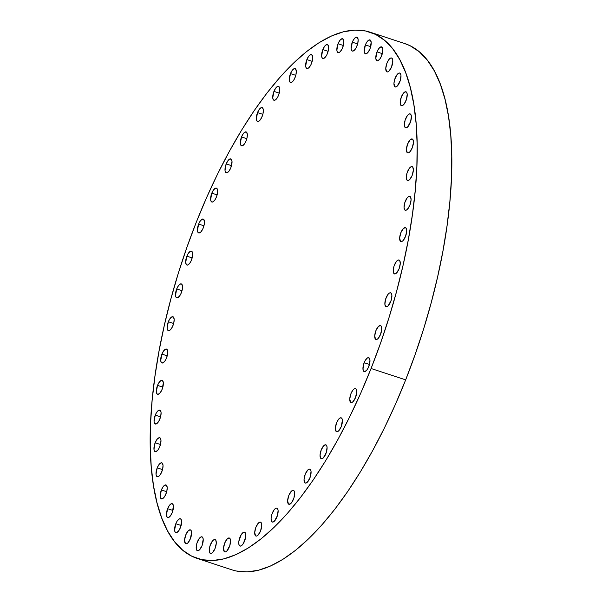 <?xml version="1.0" encoding="UTF-8"?>
<svg xmlns="http://www.w3.org/2000/svg" width="602" height="602" viewBox="0 0 602 602"><rect width="100%" height="100%" fill="white"/><g stroke="black" fill="none" stroke-linecap="round" stroke-linejoin="round"><path stroke-width="0.9" d="M166.001 493.821A7.314 2.829 108.2 0 1 161.411 498.84A7.314 2.829 108.2 0 1 161.389 489.96L166.701 491.706L161.389 489.96L160.2 496.417L160.629 498.117L162.119 498.847L163.443 498.02L165.437 495.1L166.844 491.097L167.19 487.364L166.363 485.159L164.632 485.22L163.255 486.544L161.389 489.96A7.314 2.829 108.2 0 1 165.979 484.941A7.314 2.829 108.2 0 1 166.001 493.821M161.825 471.72A7.314 2.829 108.2 0 1 157.235 476.739A7.314 2.829 108.2 0 1 157.212 467.852L162.525 469.598L157.212 467.852L156.023 474.308L156.452 476.016L157.942 476.746L159.267 475.919L161.261 472.999L162.668 468.996L163.014 465.263L162.186 463.051L161.095 462.825L159.078 464.443L157.212 467.852A7.314 2.829 108.2 0 1 161.803 462.84A7.314 2.829 108.2 0 1 161.825 471.72M159.771 446.631A7.314 2.829 108.2 0 1 155.181 451.651A7.314 2.829 108.2 0 1 155.158 442.763L160.471 444.509L155.158 442.763L153.969 449.22L154.398 450.928L155.888 451.658L157.905 450.048L159.206 447.911L160.621 443.907L160.967 440.175L160.132 437.963L159.048 437.737L157.032 439.355L155.158 442.763A7.314 2.829 108.2 0 1 159.748 437.752A7.314 2.829 108.2 0 1 159.771 446.631M159.884 418.984A7.314 2.829 108.2 0 1 155.293 424.004A7.314 2.829 108.2 0 1 155.263 415.124L160.576 416.862L155.263 415.124L154.074 421.581L154.511 423.281L155.993 424.011L157.318 423.183L159.319 420.264L160.726 416.26L161.073 412.528L160.237 410.323L158.507 410.383L156.46 412.694L155.263 415.124A7.314 2.829 108.2 0 1 159.854 410.105A7.314 2.829 108.2 0 1 159.884 418.984M162.149 389.261A7.314 2.829 108.2 0 1 157.558 394.272A7.314 2.829 108.2 0 1 157.528 385.393L162.841 387.139L157.528 385.393L156.339 391.849L157.175 394.062L158.258 394.287L160.275 392.677L162.149 389.261L163.338 382.804L162.502 380.592L160.772 380.652L158.725 382.962L157.528 385.393A7.314 2.829 108.2 0 1 162.119 380.374A7.314 2.829 108.2 0 1 162.149 389.261M166.528 357.957A7.314 2.829 108.2 0 1 161.938 362.976A7.314 2.829 108.2 0 1 161.915 354.089L167.228 355.835L161.915 354.089L160.726 360.545L161.155 362.253L162.645 362.983L164.662 361.373L165.964 359.236L167.379 355.233L167.725 351.5L166.889 349.288L165.806 349.062L163.789 350.68L161.915 354.089A7.314 2.829 108.2 0 1 166.506 349.077A7.314 2.829 108.2 0 1 166.528 357.957M172.962 325.614A7.314 2.829 108.2 0 1 168.372 330.633A7.314 2.829 108.2 0 1 168.342 321.754L173.654 323.492L168.342 321.754L167.153 328.21L167.589 329.911L169.072 330.641L170.396 329.813L172.398 326.894L173.805 322.89L174.151 319.158L173.316 316.953L171.585 317.013L169.538 319.323L168.342 321.754A7.314 2.829 108.2 0 1 172.932 316.735A7.314 2.829 108.2 0 1 172.962 325.614M181.322 292.79A7.314 2.829 108.2 0 1 176.732 297.809A7.314 2.829 108.2 0 1 176.71 288.922L182.022 290.668L176.71 288.922L175.521 295.379L175.95 297.087L177.432 297.817L179.456 296.207L180.758 294.069L182.165 290.066L182.511 286.334L181.684 284.121L180.592 283.896L178.576 285.514L176.71 288.922A7.314 2.829 108.2 0 1 181.3 283.911A7.314 2.829 108.2 0 1 181.322 292.79M191.474 260.041A7.314 2.829 108.2 0 1 186.891 265.053A7.314 2.829 108.2 0 1 186.861 256.174L192.173 257.919L186.861 256.174L185.672 262.63L186.507 264.842L187.591 265.068L189.607 263.458L190.909 261.321L192.324 257.317L192.67 253.585L191.835 251.373L190.104 251.433L188.057 253.743L186.861 256.174A7.314 2.829 108.2 0 1 191.451 251.162A7.314 2.829 108.2 0 1 191.474 260.041M203.25 227.925A7.314 2.829 108.2 0 1 198.66 232.944A7.314 2.829 108.2 0 1 198.637 224.064L203.943 225.81L198.637 224.064L197.441 230.521L197.877 232.221L199.36 232.951L200.692 232.124L202.686 229.204L204.093 225.201L204.439 221.468L203.604 219.263L201.873 219.324L199.826 221.634L198.637 224.064A7.314 2.829 108.2 0 1 203.22 219.045A7.314 2.829 108.2 0 1 203.25 227.925M216.434 196.997A7.314 2.829 108.2 0 1 211.844 202.016A7.314 2.829 108.2 0 1 211.821 193.137L217.134 194.882L211.821 193.137L210.632 199.593L211.061 201.294L212.551 202.031L214.568 200.413L215.87 198.276L217.284 194.28L217.631 190.541L216.795 188.336L215.064 188.396L213.018 190.706L211.821 193.137A7.314 2.829 108.2 0 1 216.411 188.117A7.314 2.829 108.2 0 1 216.434 196.997M230.814 167.792A7.314 2.829 108.2 0 1 226.224 172.804A7.314 2.829 108.2 0 1 226.202 163.925L231.514 165.67L226.202 163.925L225.005 170.381L225.441 172.082L226.924 172.819L228.948 171.201L230.814 167.792L232.003 161.328L231.176 159.124L229.445 159.184L228.068 160.508L226.202 163.925A7.314 2.829 108.2 0 1 230.792 158.905A7.314 2.829 108.2 0 1 230.814 167.792M246.135 140.793A7.314 2.829 108.2 0 1 241.545 145.812A7.314 2.829 108.2 0 1 241.522 136.925L246.835 138.671L241.522 136.925L240.333 143.381L240.762 145.09L242.252 145.819L244.269 144.209L245.571 142.072L246.978 138.069L247.324 134.336L246.496 132.124L244.766 132.184L243.389 133.509L241.522 136.925A7.314 2.829 108.2 0 1 246.113 131.913A7.314 2.829 108.2 0 1 246.135 140.793M262.141 116.472A7.314 2.829 108.2 0 1 257.551 121.491A7.314 2.829 108.2 0 1 257.528 112.604L262.841 114.35L257.528 112.604L256.339 119.068L256.768 120.769L258.25 121.499L259.582 120.671L261.577 117.751L262.984 113.748L263.33 110.015L262.901 108.315L261.411 107.577L259.394 109.195L257.528 112.604A7.314 2.829 108.2 0 1 262.118 107.592A7.314 2.829 108.2 0 1 262.141 116.472M278.553 95.244A7.314 2.829 108.2 0 1 273.963 100.263A7.314 2.829 108.2 0 1 273.94 91.384L279.253 93.122L273.94 91.384L272.751 97.84L273.18 99.541L274.67 100.271L275.994 99.443L277.989 96.523L279.396 92.52L279.742 88.787L278.914 86.583L277.183 86.643L275.806 87.967L273.94 91.384A7.314 2.829 108.2 0 1 278.53 86.364A7.314 2.829 108.2 0 1 278.553 95.244M295.093 77.477A7.314 2.829 108.2 0 1 290.503 82.489A7.314 2.829 108.2 0 1 290.48 73.61L295.793 75.355L290.48 73.61L289.291 80.066L290.119 82.278L291.21 82.504L293.227 80.894L294.528 78.757L295.936 74.753L296.282 71.021L295.454 68.809L294.363 68.583L292.346 70.193L290.48 73.61A7.314 2.829 108.2 0 1 295.07 68.598A7.314 2.829 108.2 0 1 295.093 77.477M311.482 63.466A7.314 2.829 108.2 0 1 306.892 68.485A7.314 2.829 108.2 0 1 306.862 59.598L312.175 61.344L306.862 59.598L305.673 66.062L306.109 67.763L307.592 68.493L308.916 67.665L310.918 64.745L312.325 60.742L312.671 57.009L312.235 55.309L310.752 54.571L308.736 56.189L306.862 59.598A7.314 2.829 108.2 0 1 311.452 54.586A7.314 2.829 108.2 0 1 311.482 63.466M327.428 53.458A7.314 2.829 108.2 0 1 322.838 58.477A7.314 2.829 108.2 0 1 322.815 49.59L328.128 51.336L322.815 49.59L321.618 56.046L322.055 57.754L323.537 58.484L325.562 56.874L326.863 54.737L328.271 50.734L328.617 47.001L327.789 44.789L326.698 44.563L324.681 46.173L322.815 49.59A7.314 2.829 108.2 0 1 327.405 44.578A7.314 2.829 108.2 0 1 327.428 53.458M342.666 47.618A7.314 2.829 108.2 0 1 338.076 52.637A7.314 2.829 108.2 0 1 338.053 43.75L343.366 45.496L338.053 43.75L336.864 50.214L337.293 51.915L338.783 52.645L340.107 51.817L342.102 48.897L343.509 44.894L343.862 41.162L343.426 39.461L341.944 38.724L339.919 40.342L338.053 43.75A7.314 2.829 108.2 0 1 342.643 38.739A7.314 2.829 108.2 0 1 342.666 47.618M356.941 46.053A7.314 2.829 108.2 0 1 352.351 51.065A7.314 2.829 108.2 0 1 352.32 42.185L357.633 43.931L352.32 42.185L351.132 48.642L351.967 50.854L353.05 51.08L355.067 49.469L356.376 47.332L357.784 43.329L358.13 39.597L357.295 37.384L355.564 37.444L353.517 39.755L352.32 42.185A7.314 2.829 108.2 0 1 356.911 37.173A7.314 2.829 108.2 0 1 356.941 46.053L356.941 46.053M369.997 48.785A7.314 2.829 108.2 0 1 365.406 53.796A7.314 2.829 108.2 0 1 365.384 44.917L370.689 46.663L365.384 44.917L364.187 51.373L365.023 53.586L366.106 53.811L368.123 52.201L369.997 48.785L371.186 42.328L370.35 40.116L368.62 40.176L366.573 42.486L365.384 44.917A7.314 2.829 108.2 0 1 369.967 39.905A7.314 2.829 108.2 0 1 369.997 48.785M381.615 55.768A7.314 2.829 108.2 0 1 377.025 60.779A7.314 2.829 108.2 0 1 377.002 51.9L382.315 53.646L377.002 51.9L375.806 58.356L376.641 60.569L377.725 60.794L379.742 59.184L381.615 55.768L382.804 49.311L382.375 47.603L380.885 46.873L378.869 48.484L377.002 51.9A7.314 2.829 108.2 0 1 381.593 46.881A7.314 2.829 108.2 0 1 381.615 55.768L381.615 55.768M391.955 58.213A7.314 2.829 108.2 0 1 391.797 66.355A7.314 2.829 108.2 0 1 387.011 71.894A7.314 2.829 108.2 0 1 386.627 71.683L387.711 71.909L389.035 71.074L391.601 66.882L392.79 60.426L392.353 58.718L391.458 57.965L390.224 58.274L388.854 59.598L386.981 63.014L385.777 68.342L386.627 71.683A7.314 2.829 108.2 0 1 386.785 63.534A7.314 2.829 108.2 0 1 391.571 57.995A7.314 2.829 108.2 0 1 391.955 58.213L391.955 58.213M400.134 73.271A7.314 2.829 108.2 0 1 399.976 81.413A7.314 2.829 108.2 0 1 395.183 86.951A7.314 2.829 108.2 0 1 394.807 86.733L395.89 86.966L397.215 86.131L400.255 80.585L400.97 75.476L400.533 73.775L399.63 73.023L398.404 73.331L397.034 74.656L394.686 79.419L393.949 83.4L394.807 86.733A7.314 2.829 108.2 0 1 394.965 78.591A7.314 2.829 108.2 0 1 399.751 73.053A7.314 2.829 108.2 0 1 400.134 73.271L400.134 73.271M406.365 92.008A7.314 2.829 108.2 0 1 406.207 100.158A7.314 2.829 108.2 0 1 401.414 105.689A7.314 2.829 108.2 0 1 401.03 105.478L402.768 105.418L404.138 104.093L406.485 99.322L407.2 94.221L406.764 92.52L405.861 91.76L403.95 92.618L401.391 96.809L400.179 102.137L401.03 105.478A7.314 2.829 108.2 0 1 401.195 97.328A7.314 2.829 108.2 0 1 405.981 91.797A7.314 2.829 108.2 0 1 406.365 92.008M410.541 114.117A7.314 2.829 108.2 0 1 410.383 122.259A7.314 2.829 108.2 0 1 405.597 127.797A7.314 2.829 108.2 0 1 405.214 127.579L406.297 127.805L407.622 126.977L410.662 121.431L411.377 116.321L410.94 114.621L410.037 113.868L408.811 114.177L407.441 115.501L405.093 120.265L404.378 125.374L405.214 127.579A7.314 2.829 108.2 0 1 405.372 119.437A7.314 2.829 108.2 0 1 410.158 113.898A7.314 2.829 108.2 0 1 410.541 114.117L410.541 114.117M412.596 139.205A7.314 2.829 108.2 0 1 412.43 147.347A7.314 2.829 108.2 0 1 407.644 152.885A7.314 2.829 108.2 0 1 407.261 152.667L408.352 152.893L409.676 152.065L412.235 147.866L413.446 142.539L412.995 139.709L412.092 138.957L410.18 139.807L407.622 144.006L406.41 149.326L407.261 152.667A7.314 2.829 108.2 0 1 407.426 144.525A7.314 2.829 108.2 0 1 412.212 138.987A7.314 2.829 108.2 0 1 412.596 139.205L412.596 139.205M412.49 166.844A7.314 2.829 108.2 0 1 412.325 174.994A7.314 2.829 108.2 0 1 407.539 180.532A7.314 2.829 108.2 0 1 407.155 180.314L408.239 180.54L409.571 179.705L412.129 175.513L413.341 170.185L412.889 167.356L411.986 166.596L410.76 166.904L409.383 168.229L407.035 173L406.32 178.102L407.155 180.314A7.314 2.829 108.2 0 1 407.313 172.172A7.314 2.829 108.2 0 1 412.107 166.634A7.314 2.829 108.2 0 1 412.49 166.844L412.49 166.844M410.225 196.576A7.314 2.829 108.2 0 1 410.06 204.718A7.314 2.829 108.2 0 1 405.274 210.256A7.314 2.829 108.2 0 1 404.89 210.038L405.974 210.271L407.306 209.436L409.864 205.237L411.076 199.917L410.624 197.08L409.721 196.327L408.487 196.636L407.118 197.96L404.77 202.723L404.055 207.833L404.89 210.038A7.314 2.829 108.2 0 1 405.048 201.896A7.314 2.829 108.2 0 1 409.842 196.357A7.314 2.829 108.2 0 1 410.225 196.576M405.838 227.88A7.314 2.829 108.2 0 1 405.673 236.022A7.314 2.829 108.2 0 1 400.887 241.56A7.314 2.829 108.2 0 1 400.503 241.342L401.594 241.568L402.919 240.74L405.477 236.541L406.689 231.213L406.237 228.384L405.334 227.631L403.423 228.482L400.864 232.681L399.653 238.001L400.503 241.342A7.314 2.829 108.2 0 1 400.669 233.2A7.314 2.829 108.2 0 1 405.455 227.661A7.314 2.829 108.2 0 1 405.838 227.88M399.412 260.214A7.314 2.829 108.2 0 1 399.246 268.364A7.314 2.829 108.2 0 1 394.461 273.902A7.314 2.829 108.2 0 1 394.077 273.684L395.16 273.91L396.492 273.075L399.051 268.883L400.262 263.556L399.811 260.726L398.908 259.966L397.674 260.282L396.304 261.599L393.956 266.37L393.241 271.472L394.077 273.684A7.314 2.829 108.2 0 1 394.235 265.542A7.314 2.829 108.2 0 1 399.028 260.004A7.314 2.829 108.2 0 1 399.412 260.214L399.412 260.214M391.044 293.046A7.314 2.829 108.2 0 1 390.886 301.188A7.314 2.829 108.2 0 1 386.1 306.727A7.314 2.829 108.2 0 1 385.716 306.508L386.8 306.734L388.124 305.906L391.165 300.36L391.879 295.251L391.443 293.55L390.54 292.798L389.313 293.106L387.944 294.431L385.596 299.194L384.881 304.303L385.716 306.508A7.314 2.829 108.2 0 1 385.874 298.366A7.314 2.829 108.2 0 1 390.66 292.828A7.314 2.829 108.2 0 1 391.044 293.046M172.232 512.565A7.314 2.829 108.2 0 1 167.642 517.577A7.314 2.829 108.2 0 1 167.619 508.698L172.932 510.443L167.619 508.698L166.43 515.154L167.258 517.366L168.349 517.592L170.366 515.982L172.232 512.565L173.421 506.109L172.593 503.897L171.502 503.671L169.486 505.281L167.619 508.698A7.314 2.829 108.2 0 1 172.21 503.678A7.314 2.829 108.2 0 1 172.232 512.565L172.232 512.565M180.412 527.623A7.314 2.829 108.2 0 1 175.822 532.635A7.314 2.829 108.2 0 1 175.799 523.755L181.104 525.501L175.799 523.755L174.603 530.212L175.039 531.912L176.521 532.65L178.538 531.032L180.412 527.623L181.601 521.159L180.766 518.954L179.035 519.014L176.988 521.324L175.799 523.755A7.314 2.829 108.2 0 1 180.389 518.736A7.314 2.829 108.2 0 1 180.412 527.623M190.751 530.069A7.314 2.829 108.2 0 1 190.593 538.211A7.314 2.829 108.2 0 1 185.807 543.749A7.314 2.829 108.2 0 1 185.424 543.531L186.507 543.764L187.832 542.929L190.398 538.737L191.586 532.273L191.15 530.573L190.255 529.82L188.343 530.671L185.777 534.869L184.573 540.197L185.424 543.531A7.314 2.829 108.2 0 1 185.582 535.389A7.314 2.829 108.2 0 1 190.367 529.85A7.314 2.829 108.2 0 1 190.751 530.069M202.37 537.052A7.314 2.829 108.2 0 1 202.212 545.194A7.314 2.829 108.2 0 1 197.426 550.732A7.314 2.829 108.2 0 1 197.042 550.514L198.126 550.747L199.45 549.912L202.016 545.713L203.205 539.257L202.769 537.556L201.873 536.803L200.639 537.112L199.27 538.436L196.922 543.2L196.207 548.309L197.042 550.514A7.314 2.829 108.2 0 1 197.2 542.372A7.314 2.829 108.2 0 1 201.986 536.833A7.314 2.829 108.2 0 1 202.37 537.052M215.433 539.783A7.314 2.829 108.2 0 1 215.268 547.925A7.314 2.829 108.2 0 1 210.482 553.464A7.314 2.829 108.2 0 1 210.098 553.246L211.182 553.471L212.514 552.644L215.072 548.445L216.284 543.117L215.832 540.287L214.929 539.535L213.695 539.843L212.325 541.168L209.978 545.931L209.263 551.041L210.098 553.246A7.314 2.829 108.2 0 1 210.256 545.103A7.314 2.829 108.2 0 1 215.049 539.565A7.314 2.829 108.2 0 1 215.433 539.783M229.701 538.218A7.314 2.829 108.2 0 1 229.543 546.36A7.314 2.829 108.2 0 1 224.749 551.899A7.314 2.829 108.2 0 1 224.365 551.68L225.457 551.906L226.781 551.078L229.821 545.532L230.536 540.423L230.099 538.722L229.196 537.97L227.285 538.82L224.727 543.012L223.515 548.339L224.365 551.68A7.314 2.829 108.2 0 1 224.531 543.538A7.314 2.829 108.2 0 1 229.317 538A7.314 2.829 108.2 0 1 229.701 538.218L229.701 538.218M238.874 541.228L238.926 544.592L240.108 546.089L241.342 545.781L243.389 543.471L245.676 536.976L245.624 533.628L244.939 532.379A7.314 2.829 108.2 0 1 244.781 540.521A7.314 2.829 108.2 0 1 239.995 546.059A7.314 2.829 108.2 0 1 239.611 545.841A7.314 2.829 108.2 0 1 239.769 537.699A7.314 2.829 108.2 0 1 244.555 532.16A7.314 2.829 108.2 0 1 244.939 532.379L243.208 532.439L241.161 534.749L238.874 541.228M260.892 522.37A7.314 2.829 108.2 0 1 260.726 530.512A7.314 2.829 108.2 0 1 255.94 536.051A7.314 2.829 108.2 0 1 255.557 535.833L256.64 536.058L257.972 535.231L260.531 531.032L261.742 525.704L261.291 522.875L260.388 522.122L258.476 522.972L255.918 527.164L254.706 532.492L255.557 535.833A7.314 2.829 108.2 0 1 255.722 527.691A7.314 2.829 108.2 0 1 260.508 522.152A7.314 2.829 108.2 0 1 260.892 522.37M277.274 508.359A7.314 2.829 108.2 0 1 277.116 516.501A7.314 2.829 108.2 0 1 272.322 522.039A7.314 2.829 108.2 0 1 271.946 521.821L273.03 522.047L274.354 521.219L277.394 515.673L278.109 510.564L277.672 508.863L276.769 508.111L275.543 508.419L274.173 509.743L271.826 514.507L271.088 518.488L271.946 521.821A7.314 2.829 108.2 0 1 272.104 513.679A7.314 2.829 108.2 0 1 276.89 508.141A7.314 2.829 108.2 0 1 277.274 508.359M293.814 490.585A7.314 2.829 108.2 0 1 293.656 498.734A7.314 2.829 108.2 0 1 288.87 504.273A7.314 2.829 108.2 0 1 288.486 504.055L290.217 503.994L291.586 502.67L293.934 497.899L294.649 492.797L294.212 491.097L293.309 490.337L291.398 491.194L288.84 495.386L287.628 500.713L288.486 504.055A7.314 2.829 108.2 0 1 288.644 495.905A7.314 2.829 108.2 0 1 293.43 490.374A7.314 2.829 108.2 0 1 293.814 490.585L293.814 490.585M310.226 469.364A7.314 2.829 108.2 0 1 310.068 477.506A7.314 2.829 108.2 0 1 305.282 483.045A7.314 2.829 108.2 0 1 304.898 482.827L305.982 483.052L307.306 482.225L309.872 478.026L311.061 471.569L310.624 469.869L309.729 469.116L307.818 469.966L305.252 474.158L304.048 479.485L304.898 482.827A7.314 2.829 108.2 0 1 305.056 474.685A7.314 2.829 108.2 0 1 309.842 469.146A7.314 2.829 108.2 0 1 310.226 469.364L310.226 469.364M326.231 445.044A7.314 2.829 108.2 0 1 326.073 453.186A7.314 2.829 108.2 0 1 321.28 458.724A7.314 2.829 108.2 0 1 320.896 458.506L321.987 458.732L323.312 457.904L326.352 452.358L327.067 447.248L326.63 445.548L325.727 444.795L323.816 445.646L321.257 449.844L320.046 455.172L320.896 458.506A7.314 2.829 108.2 0 1 321.062 450.364A7.314 2.829 108.2 0 1 325.848 444.825A7.314 2.829 108.2 0 1 326.231 445.044M341.552 418.044A7.314 2.829 108.2 0 1 341.394 426.193A7.314 2.829 108.2 0 1 336.608 431.724A7.314 2.829 108.2 0 1 336.225 431.514L337.308 431.739L338.633 430.904L341.199 426.713L342.387 420.256L341.951 418.548L341.056 417.796L339.821 418.104L338.452 419.428L336.578 422.845L335.374 428.172L336.225 431.514A7.314 2.829 108.2 0 1 336.383 423.364A7.314 2.829 108.2 0 1 341.168 417.826A7.314 2.829 108.2 0 1 341.552 418.044L341.552 418.044M355.932 388.832A7.314 2.829 108.2 0 1 355.767 396.981A7.314 2.829 108.2 0 1 350.981 402.512A7.314 2.829 108.2 0 1 350.597 402.302L351.688 402.527L353.013 401.692L355.571 397.501L356.768 391.044L356.331 389.343L355.428 388.583L354.202 388.892L352.825 390.216L350.958 393.633L349.747 398.96L350.597 402.302A7.314 2.829 108.2 0 1 350.763 394.152A7.314 2.829 108.2 0 1 355.549 388.614A7.314 2.829 108.2 0 1 355.932 388.832M380.893 325.795A7.314 2.829 108.2 0 1 380.727 333.937A7.314 2.829 108.2 0 1 375.941 339.475A7.314 2.829 108.2 0 1 375.558 339.257L376.649 339.483L377.973 338.655L380.532 334.456L381.743 329.128L381.292 326.299L380.389 325.547L378.477 326.397L375.919 330.596L374.707 335.924L375.558 339.257A7.314 2.829 108.2 0 1 375.723 331.115A7.314 2.829 108.2 0 1 380.509 325.577A7.314 2.829 108.2 0 1 380.893 325.795L380.893 325.795M368.763 366.573A7.314 2.829 108.2 0 1 364.172 371.584A7.314 2.829 108.2 0 1 364.15 362.705L369.455 364.451L364.15 362.705L362.953 369.161L363.789 371.374L364.872 371.6L366.889 369.989L368.198 367.852L369.605 363.849L369.952 360.116L369.116 357.904L367.386 357.964L365.339 360.274L364.15 362.705A7.314 2.829 108.2 0 1 368.733 357.693A7.314 2.829 108.2 0 1 368.763 366.573L368.763 366.573M197.275 558.453A276.965 107.103 108.2 0 1 196.327 222.13L206.644 197.494L217.698 173.797L229.392 151.275L241.605 130.137L254.225 110.587L267.13 92.821L280.193 77.003L293.294 63.285L306.298 51.81L319.09 42.674L331.536 35.969L343.524 31.763L354.932 30.1L365.655 30.988L375.588 34.419L384.64 40.364L392.715 48.77L399.743 59.545L405.658 72.594L410.391 87.779L413.905 104.974L416.17 123.997L417.156 144.668L416.855 166.792L415.275 190.157L412.423 214.53L408.337 239.679L403.047 265.369L396.605 291.345L389.08 317.359L380.539 343.163L371.065 368.507A276.965 107.103 108.2 0 1 197.275 558.453L231.875 569.816A276.965 107.103 -71.8 0 0 405.673 379.87A276.965 107.103 -71.8 0 0 404.725 43.547L370.125 32.184A276.965 107.103 108.2 0 1 371.065 368.507L405.673 379.87L371.065 368.507L360.756 393.144L349.694 416.84L338 439.362L325.787 460.5L313.168 480.042L300.263 497.816L287.199 513.634L274.098 527.344L261.095 538.828L248.31 547.963L235.864 554.66L223.876 558.867L212.461 560.537L201.738 559.649L191.805 556.21L182.752 550.266L174.678 541.868L167.649 531.092L161.742 518.044L157.002 502.851L153.487 485.663L151.23 466.64L150.244 445.969L150.538 423.846L152.125 400.481L154.97 376.107L159.063 350.951L164.346 325.268L170.787 299.292L178.312 273.27L186.853 247.475L196.327 222.13A276.965 107.103 108.2 0 1 370.125 32.184M404.604 43.51L410.195 45.79L419.248 51.734L427.322 60.132L434.351 70.908L440.258 83.956L444.998 99.149L448.513 116.336L450.77 135.36L451.756 156.031L451.462 178.154L449.875 201.519L447.03 225.893L442.937 251.049L437.654 276.732L431.213 302.708L423.688 328.73L415.147 354.525L405.673 379.87L395.356 404.506L384.302 428.203L372.608 450.725L360.395 471.863L347.775 491.413L334.87 509.179L321.807 524.997L308.706 538.715L295.702 550.19L282.91 559.326L270.464 566.03L258.476 570.237L247.068 571.9L236.345 571.012"/></g></svg>

